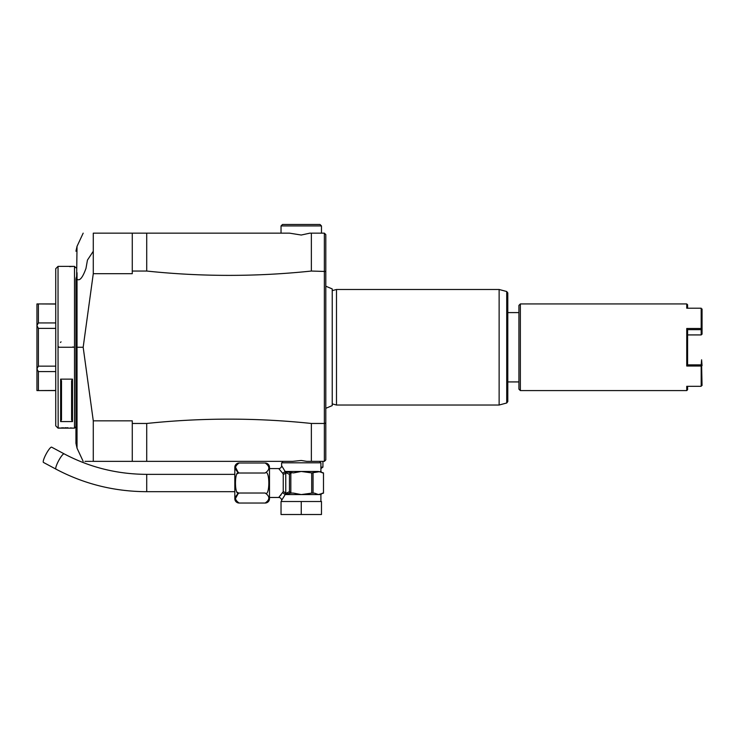 <?xml version="1.0" encoding="UTF-8"?>
<svg xmlns="http://www.w3.org/2000/svg" width="739" height="739" viewBox="0 0 739 739"><rect width="100%" height="100%" fill="white"/><g stroke="black" fill="none" stroke-linecap="round" stroke-linejoin="round"><path stroke-width="1.11" d="M266.114 502.926L265.153 503.037C270.049 499.703 270.049 496.368 265.153 493.024C270.049 497.402 270.049 468.628 265.153 473.015C270.04 469.681 270.04 466.337 265.153 463.011L239.15 463.011C234.263 466.346 234.263 469.681 239.15 473.015C234.254 468.646 234.254 497.412 239.15 493.024C234.254 496.368 234.254 499.703 239.15 503.037L238.134 502.917M238.475 472.96L235.233 466.688M239.15 463.011A4.332 4.332 0 0 0 234.817 467.344L234.817 498.705A4.332 4.332 0 0 0 239.15 503.037L265.153 503.037A4.332 4.332 0 0 0 269.486 498.705L269.486 467.344A4.332 4.332 0 0 0 265.153 463.011L266.142 463.122M265.153 473.015L239.15 473.015M265.153 493.024L239.15 493.024M268.396 501.328L267.389 502.372M237.875 502.834L235.889 501.31M235.196 499.001L238.475 493.079M269.486 497.467L278.723 497.467L283.249 491.675L283.249 474.373L282.714 473.283L278.723 468.581L269.486 468.581M281.088 494.788L280.469 495.518M278.723 497.467A2.891 2.891 -137.4 0 1 281.614 500.349L284.811 495.204M284.46 495.823L284.081 496.479M284.977 494.391L282.714 492.765L285.042 494.262A1.441 0.721 -34.8 0 1 284.977 494.391L285.162 494.576A1.441 1.182 -90 0 0 285.134 494.262L285.753 493.403A2.891 1.635 23.4 0 0 283.249 491.675M301.253 501.513L321.474 501.513L321.474 514.51L301.253 514.51L301.253 501.513L281.032 501.513L281.032 514.51L301.253 514.51M283.249 474.373A2.891 1.635 -23.4 0 0 285.753 472.637L289.466 474.355L289.466 491.694L285.753 493.403L285.753 472.637L285.042 471.778L293.586 472.914L301.253 471.464L311.692 472.914L311.692 493.135L301.253 494.576L293.66 493.135M317.844 494.345L314.454 493.135L311.692 493.135M290.824 473.071L289.67 473.782A1.441 1.247 90 0 1 290.824 472.914L291.582 472.914L290.824 473.071L290.824 492.968L293.586 493.135M289.466 491.694L290.824 492.968M289.67 492.257A1.441 1.247 90 0 0 290.824 493.135L285.134 494.262M291.582 493.135L290.824 493.135A1.441 1.247 90 0 1 290.076 492.839M289.67 473.782L289.466 474.355M284.977 471.648A1.441 0.721 34.7 0 1 285.042 471.778L282.714 473.283L285.162 471.464L281.614 465.69A2.891 2.891 -42.6 0 1 278.723 468.581M285.134 471.778A1.441 1.182 90 0 0 285.162 471.464L318.269 471.464L323.488 472.914L323.488 493.135L318.269 494.576L285.162 494.576M311.692 472.914L320.902 471.464L320.902 462.799L281.614 462.799L281.614 465.69M323.497 493.135L323.497 472.914M313.05 472.914L313.05 493.135M282.483 462.799L282.483 461.358L292.718 461.358L301.253 460.471L306.703 461.358L320.033 461.358L320.033 462.799M286.815 461.358L146.719 461.358L146.719 423.465C201.599 417.692 256.479 417.692 311.368 423.465L311.368 461.358L324.366 461.358L324.366 423.465L325.807 423.022L325.807 459.917L324.366 461.358M311.368 461.358L306.703 461.358M146.719 423.465L132.272 423.465L132.272 461.358L146.719 461.358M132.272 461.358L93.28 461.358C79.867 461.358 79.867 461.358 93.28 461.358L93.28 420.833L83.174 347.256L77.032 347.256L77.032 448.176L83.174 461.358M84.939 461.358L90.823 461.358M91.691 461.358L92.421 461.358M320.902 467.131L322.925 467.131L322.925 461.358L320.033 461.358M93.28 420.833L132.272 420.833L132.272 423.465M93.28 273.679L93.28 233.154C79.867 233.154 79.867 233.154 93.28 233.154C79.867 233.154 79.867 233.154 93.28 233.154L132.272 233.154L132.272 273.679L93.28 273.679L83.174 347.256M77.032 448.176L75.941 443.289L75.941 279.379A11.556 8.166 0 0 1 76.625 276.626L77.032 246.336L83.174 233.154M75.941 426.699L74.5 428.14L74.5 266.373L58.039 266.373L58.039 347.256L73.632 347.256L58.612 347.256A7.224 7.224 0 0 1 58.63 346.822M58.169 428.13L58.039 347.256M58.039 266.373L55.73 268.691L55.73 425.83L58.039 428.14L74.5 428.14M73.512 428.13L72.671 428.047M71.609 427.964L70.464 427.89M68.043 427.789L66.732 427.761M65.808 427.752L64.856 427.761M63.6 427.789L62.113 427.844M61.91 427.853L61.208 427.89M60.062 427.964L59 428.047M60.635 421.59L60.635 379.135L72.477 379.135L72.477 421.59L60.635 421.59L61.503 419.65M69.771 266.659L70.473 266.622M71.609 266.548L72.671 266.465M55.73 366.147L38.391 366.147L38.391 328.375L55.73 328.375M38.391 366.147L36.95 368.872L36.95 325.64L38.391 328.375M55.73 390.469L36.95 390.589L36.95 368.872M36.95 368.973L38.391 371.588L55.73 371.588M38.391 390.469L38.391 371.588M55.73 322.934L38.391 322.934L36.95 325.548L36.95 303.932L55.73 304.043M36.95 390.589L55.73 390.589M38.391 322.934L38.391 304.043M73.632 347.256L73.059 347.256A7.224 7.224 0 0 0 73.041 346.822M61.051 341.852A7.224 7.224 0 0 0 60.432 342.471M72.477 421.59L71.609 419.881L71.609 380.853L72.477 379.135M60.635 379.135L61.503 380.853L61.503 419.881M71.609 419.881L71.609 380.853M132.272 271.047L146.719 271.047L146.719 233.154L132.272 233.154M146.719 233.154L289.531 233.154L281.032 233.154L281.032 225.94L321.474 225.94L321.474 233.154M311.368 423.465L324.366 423.465L324.366 233.154L309.89 233.154L311.368 233.154L311.368 271.047C256.479 276.82 201.599 276.82 146.719 271.047M324.366 233.154L325.807 234.605L325.807 423.022M325.807 286.205L332.227 288.921L332.227 405.591L325.807 408.316L325.807 411.244L325.807 286.196M325.807 371.588L325.807 415.364L325.807 371.588M325.807 271.49L311.368 271.047M309.89 233.154L301.253 235.03L289.531 233.154M281.032 225.94L282.483 224.49L320.033 224.49L321.474 225.94M332.227 290.63L336.494 289.485L336.494 405.027L499.13 405.027L499.13 289.485L336.494 289.485M332.227 403.882L336.494 405.027M499.13 289.485L506.723 291.517L506.723 402.995L507.795 401.6L507.795 292.912L507.795 381.924L518.917 381.924M518.917 347.256L518.917 305.373L520.358 303.932L520.358 390.589L518.917 389.139L518.917 347.256M687.603 386.312L687.603 389.721L686.743 390.589L686.743 386.312L701.182 386.312L701.182 366.027L686.743 366.027L686.743 328.486L687.612 329.649L687.603 364.863L701.182 364.863L701.182 366.027M686.743 366.027L687.612 364.863L687.603 362.664M687.603 308.209L687.603 304.791L686.743 303.932L686.743 308.209L701.182 308.209L701.182 328.486L686.743 328.486M702.05 385.527L701.625 365.445M702.05 365.648L701.607 359.791L701.182 364.863M687.603 331.857L687.612 329.649L701.182 329.649L701.182 334.924L687.621 334.924M687.603 334.924L701.182 334.924L702.05 334.139L702.05 328.864L701.182 329.649M701.182 328.486L701.625 329.067M702.05 308.985L702.05 328.864M322.925 467.131L320.902 468.581M238.392 492.895L237.431 492.294M237.487 473.699L238.392 473.145M313.244 461.358L315.701 461.358M64.145 453.857A8.665 1.626 -61.8 0 0 59.332 459.455A8.665 1.626 -61.8 0 0 55.73 468.452A8.665 1.626 -61.8 0 0 55.97 469.136L43.462 462.438A8.665 1.626 -61.8 0 1 43.222 461.755A8.665 1.626 -61.8 0 1 46.825 452.767A8.665 1.626 -61.8 0 1 51.638 447.16L64.145 453.857C89.705 467.39 117.233 474.226 146.719 474.355L146.719 491.684L234.817 491.684M320.902 501.513L320.902 494.576L318.269 494.576M77.032 272.719L77.032 279.222C79.664 281.273 82.648 277.661 85.983 268.396L87.451 260.091L93.28 251.26M77.032 347.256L77.032 279.222M281.614 500.349L281.614 501.513M320.902 471.464L322.343 472.914M77.032 246.336L75.941 251.223M75.941 267.823L74.5 266.373M55.73 303.932L36.95 303.932M506.723 402.995L499.13 405.027M506.723 291.517L507.795 292.912M518.917 312.597L507.795 312.597M686.743 390.589L520.358 390.589M686.743 303.932L520.358 303.932M320.902 494.576L322.343 493.135M234.817 474.355L146.719 474.355M55.97 469.136C84.107 484.036 114.36 491.555 146.719 491.684"/></g></svg>
